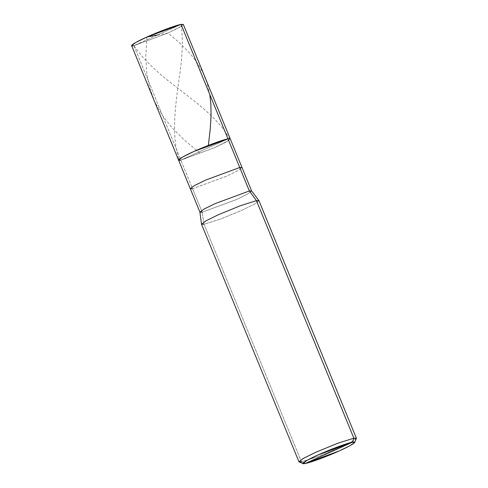<?xml version="1.0" encoding="UTF-8"?>
<svg xmlns="http://www.w3.org/2000/svg" width="488" height="488" viewBox="0 0 488 488"><rect width="100%" height="100%" fill="white"/><g stroke="black" fill="none" stroke-linecap="round" stroke-linejoin="round"><path stroke-width="0.37" stroke-dasharray="2.44 1.83" d="M183.317 24.43L179.181 27.572L168.098 33.007L133.889 45.658L181.048 24.4L133.889 45.658L180.841 160.131L227.994 138.873L180.841 160.131L215.049 147.48L226.127 142.045L230.263 138.903L226.127 142.045L215.049 147.48L180.841 160.131L227.994 138.873L180.841 160.131L133.889 45.658L168.098 33.007L181.719 26.041M228.671 140.513L215.049 147.48L180.841 160.131L215.049 147.48L228.671 140.513M133.889 45.658L131.62 45.628M251.601 190.942L247.648 194.041L236.405 199.568L202.203 212.213L180.841 160.131L192.577 188.746L226.786 176.101L237.863 170.66L242.005 167.518L237.863 170.66L226.786 176.101L192.577 188.746L202.203 212.213L236.405 199.568L247.489 194.126L251.619 190.96M258.957 200.684L254.364 204.173L242.048 210.218L220.064 219.222L204.045 224.273L202.203 212.213L204.045 224.273L220.064 219.222L242.048 210.218L254.541 204.076L258.933 200.635M356.362 438.456L351.092 442.085L339.471 447.746L317.487 456.756L301.462 461.8L204.045 224.273L301.462 461.8L317.487 456.756L339.471 447.746L351.781 441.707L356.38 438.212M301.462 461.8L305.256 463.484L301.462 461.8L299.126 461.935M180.841 160.131L178.571 160.101M192.577 188.746L190.308 188.722M202.203 212.213L199.921 212.14M204.045 224.273L201.52 224.242M146.839 37.051L145.802 56.608L146.803 73.481L149.602 87.645L154.666 101.626L161.931 114.686L171.684 127.337L183.793 139.562L200.049 153.238M157.362 35.051L135.328 45.006C132.791 45.378 135.078 47.11 135.786 48.355L142.02 56.205C151.115 66.325 161.424 75.744 172.953 84.454C195.627 102.035 218.551 118.328 229.756 139.074M157.234 35.136L168.098 33.007L180.334 43.572L189.32 52.734L196.56 61.878L202.642 72.084L207.046 82.954L209.785 94.477M157.575 35.008L179.608 25.047C181.64 23.436 181.164 26.132 181.487 27.401L182.268 36.661C182.53 49.337 181.573 62.726 179.395 76.817C175.43 104.847 171.209 134.157 178.712 159.021"/><path stroke-width="0.73" d="M180.841 160.131C174.527 161.607 181.652 156.874 193.791 151.524C204.978 146.357 223.791 139.397 227.994 138.873L181.048 24.4L183.317 24.43L230.263 138.903L227.994 138.873L228.671 140.513L227.994 138.873L193.791 151.524L182.707 156.959L178.571 160.101L180.841 160.131C174.527 161.607 181.652 156.874 193.791 151.524C204.978 146.357 223.791 139.397 227.994 138.873L230.263 138.903L242.005 167.518L239.73 167.494L227.994 138.873L239.73 167.494L242.005 167.518L251.625 190.985L249.356 190.96L239.73 167.494L205.527 180.139L194.444 185.58L190.308 188.722L192.577 188.746M181.719 26.041L181.048 24.4C176.845 24.925 158.033 31.885 146.839 37.051C134.7 42.401 127.582 47.135 133.889 45.658M178.571 160.101L131.62 45.628L135.762 42.486L146.839 37.051L181.048 24.4L227.994 138.873L193.791 151.524L182.707 156.959L178.571 160.101L190.308 188.722L194.444 185.58L205.527 180.139L239.73 167.494L249.356 190.96L251.601 190.942L258.933 200.635L256.438 200.653L249.356 190.96L215.153 203.606L204.069 209.047L199.934 212.189L202.203 212.213M303.152 463.6L299.126 461.935L302.877 458.653L315.852 452.242L337.83 443.232L353.855 438.181L337.83 443.232L315.852 452.242L303.536 458.281L298.943 461.77L201.52 224.242L206.119 220.747L218.429 214.708L240.413 205.698L256.438 200.653L240.413 205.698L218.429 214.708L206.296 220.649L201.507 224.187L199.921 212.14L204.228 208.956L215.153 203.606L249.356 190.96L256.438 200.653L353.855 438.181L352.409 442.226L318.207 454.877L306.531 460.648L303.152 463.6L305.256 463.484L352.409 442.226C358.723 440.749 351.604 445.483 339.459 450.833C328.272 455.999 309.459 462.959 305.256 463.484C298.943 464.96 306.061 460.227 318.207 454.877C329.394 449.71 348.206 442.75 352.409 442.226L305.256 463.484L339.459 450.833L349.92 445.739L354.66 442.476L352.409 442.226L353.855 438.181L256.438 200.653L258.957 200.684L356.38 438.212L353.855 438.181L356.362 438.456L354.66 442.476M201.507 224.187L204.045 224.273M298.943 461.77L301.462 461.8M157.703 34.922L146.839 37.051M209.785 94.477L210.883 104.279L211.072 115.748L210.249 129.033L208.413 144.851M190.308 188.722L199.934 212.189"/></g></svg>
